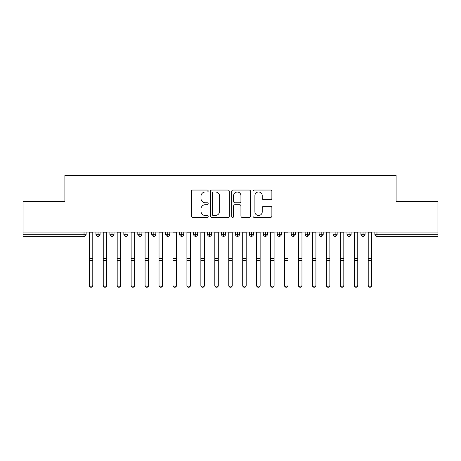 <?xml version="1.0" encoding="UTF-8"?>
<svg xmlns="http://www.w3.org/2000/svg" width="461" height="461" viewBox="0 0 461 461"><rect width="100%" height="100%" fill="white"/><g stroke="black" fill="none" stroke-linecap="round" stroke-linejoin="round"><path stroke-width="0.69" d="M208.188 191.01A0.957 0.957 0 0 0 207.231 190.053L192.686 190.053A1.371 1.371 0 0 0 191.315 191.419L191.315 216.059A1.371 1.371 0 0 0 192.686 217.431L207.231 217.431A0.957 0.957 0 0 0 208.188 216.468A0.957 0.957 0 0 0 207.231 215.512L205.347 215.512A4.38 4.38 0 0 1 200.967 211.132L200.967 209.081A4.38 4.38 0 0 1 205.347 204.696L207.231 204.696A0.957 0.957 0 0 0 208.188 203.739A0.957 0.957 0 0 0 207.231 202.782L205.347 202.782A4.38 4.38 0 0 1 200.967 198.403L200.967 196.346A4.38 4.38 0 0 1 205.347 191.966L207.231 191.966A0.957 0.957 0 0 0 208.188 191.01M270.509 199.699A1.371 1.371 0 0 0 271.875 198.334L271.875 191.419A1.371 1.371 0 0 0 270.509 190.053L254.351 190.053A1.371 1.371 0 0 0 252.985 191.419L252.985 216.059A1.371 1.371 0 0 0 254.351 217.431L270.509 217.431A1.371 1.371 0 0 0 271.875 216.059L271.875 207.709A1.371 1.371 0 0 0 270.509 206.338L263.594 206.338A1.371 1.371 0 0 0 262.223 207.709L262.223 211.853A3.659 3.659 0 0 1 258.563 215.512A3.659 3.659 0 0 1 254.898 211.853L254.898 195.631A3.659 3.659 0 0 1 258.563 191.966A3.659 3.659 0 0 1 262.223 195.631L262.223 198.334A1.371 1.371 0 0 0 263.594 199.699L270.509 199.699M23.05 232.05L437.95 232.05L437.95 201.509L396.108 201.509L396.108 175.428L64.892 175.428L64.892 201.509L23.05 201.509L23.05 234.28L84.029 234.28L84.029 232.05M229.301 191.419A1.371 1.371 0 0 0 227.936 190.053L211.778 190.053A1.371 1.371 0 0 0 210.412 191.419L210.412 216.059A1.371 1.371 0 0 0 211.778 217.431L227.936 217.431A1.371 1.371 0 0 0 229.301 216.059L229.301 191.419M233.064 190.053L249.222 190.053A1.371 1.371 0 0 1 250.588 191.419L250.588 216.059A1.371 1.371 0 0 1 249.222 217.431L242.307 217.431A1.371 1.371 0 0 1 240.936 216.059L240.936 206.067A1.371 1.371 0 0 0 239.57 204.696L234.983 204.696A1.371 1.371 0 0 0 233.612 206.067L233.612 216.468A0.957 0.957 0 0 1 232.655 217.431A0.957 0.957 0 0 1 231.699 216.468L231.699 191.419A1.371 1.371 0 0 1 233.064 190.053M86.121 232.05L86.121 234.28A2.092 2.092 0 0 1 84.029 236.372L23.05 236.372L23.05 234.28M437.95 232.05L437.95 236.372L376.971 236.372A2.092 2.092 0 0 1 374.879 234.28L374.879 232.05M98.043 236.372A2.092 2.092 0 0 1 95.951 234.28L95.951 232.05L95.951 234.28A2.092 2.092 0 0 0 98.043 236.372A2.092 2.092 0 0 0 100.066 234.28L100.066 232.05L100.066 234.28A2.092 2.092 0 0 1 98.043 236.372L98.043 234.28L100.066 234.28M98.043 232.05L98.043 234.28L95.951 234.28M84.029 236.372A2.092 2.092 0 0 0 86.121 234.28A2.092 2.092 0 0 1 84.029 236.372L84.029 234.28L86.121 234.28M111.994 232.05L111.994 234.28L109.902 234.28L109.902 232.05L109.902 234.28A2.092 2.092 0 0 0 111.994 236.372A2.092 2.092 0 0 0 114.017 234.28L114.017 232.05L114.017 234.28A2.092 2.092 0 0 1 111.994 236.372A2.092 2.092 0 0 1 109.902 234.28A2.092 2.092 0 0 0 111.994 236.372L111.994 234.28L114.017 234.28M125.939 232.05L125.939 234.28L123.848 234.28L123.848 232.05L123.848 234.28A2.092 2.092 0 0 0 125.939 236.372A2.092 2.092 0 0 0 127.962 234.28L127.962 232.05L127.962 234.28A2.092 2.092 0 0 1 125.939 236.372A2.092 2.092 0 0 1 123.848 234.28A2.092 2.092 0 0 0 125.939 236.372L125.939 234.28L127.962 234.28M139.885 232.05L139.885 236.372A2.092 2.092 0 0 1 137.793 234.28L137.793 232.05L137.793 234.28A2.092 2.092 0 0 0 139.885 236.372A2.092 2.092 0 0 0 141.907 234.28L141.907 232.05M153.83 232.05L153.83 236.372A2.092 2.092 0 0 1 151.738 234.28A2.092 2.092 0 0 0 153.83 236.372A2.092 2.092 0 0 1 151.738 234.28L151.738 232.05M155.853 232.05L155.853 234.28A2.092 2.092 0 0 1 153.83 236.372A2.092 2.092 0 0 0 155.853 234.28L151.738 234.28M167.775 232.05L167.775 234.28L165.683 234.28L165.683 232.05L165.683 234.28A2.092 2.092 0 0 0 167.775 236.372A2.092 2.092 0 0 0 169.798 234.28L169.798 232.05L169.798 234.28A2.092 2.092 0 0 1 167.775 236.372A2.092 2.092 0 0 1 165.683 234.28A2.092 2.092 0 0 0 167.775 236.372L167.775 234.28L169.798 234.28M181.72 236.372A2.092 2.092 0 0 1 179.629 234.28L179.629 232.05L179.629 234.28A2.092 2.092 0 0 0 181.72 236.372A2.092 2.092 0 0 0 183.743 234.28L183.743 232.05L183.743 234.28A2.092 2.092 0 0 1 181.72 236.372L181.72 234.28L183.743 234.28M195.671 232.05L195.671 234.28L193.58 234.28L193.58 232.05L193.58 234.28A2.092 2.092 0 0 0 195.671 236.372A2.092 2.092 0 0 0 197.694 234.28L197.694 232.05L197.694 234.28A2.092 2.092 0 0 1 195.671 236.372A2.092 2.092 0 0 1 193.58 234.28A2.092 2.092 0 0 0 195.671 236.372L195.671 234.28L197.694 234.28M209.617 232.05L209.617 236.372A2.092 2.092 0 0 1 207.525 234.28L207.525 232.05L207.525 234.28A2.092 2.092 0 0 0 209.617 236.372A2.092 2.092 0 0 0 211.639 234.28L211.639 232.05M223.562 232.05L223.562 236.372A2.092 2.092 0 0 1 221.47 234.28L221.47 232.05L221.47 234.28A2.092 2.092 0 0 0 223.562 236.372A2.092 2.092 0 0 0 225.585 234.28L225.585 232.05M237.507 232.05L237.507 236.372A2.092 2.092 0 0 1 235.415 234.28L235.415 232.05L235.415 234.28A2.092 2.092 0 0 0 237.507 236.372A2.092 2.092 0 0 0 239.53 234.28L239.53 232.05M251.452 232.05L251.452 234.28L249.361 234.28L249.361 232.05L249.361 234.28A2.092 2.092 0 0 0 251.452 236.372A2.092 2.092 0 0 0 253.475 234.28L253.475 232.05L253.475 234.28A2.092 2.092 0 0 1 251.452 236.372A2.092 2.092 0 0 1 249.361 234.28A2.092 2.092 0 0 0 251.452 236.372L251.452 234.28L253.475 234.28M265.398 232.05L265.398 234.28L263.306 234.28L263.306 232.05L263.306 234.28A2.092 2.092 0 0 0 265.398 236.372A2.092 2.092 0 0 0 267.42 234.28L267.42 232.05L267.42 234.28A2.092 2.092 0 0 1 265.398 236.372A2.092 2.092 0 0 1 263.306 234.28A2.092 2.092 0 0 0 265.398 236.372L265.398 234.28L267.42 234.28M279.349 232.05L279.349 234.28L277.257 234.28L277.257 232.05L277.257 234.28A2.092 2.092 0 0 0 279.349 236.372A2.092 2.092 0 0 0 281.371 234.28L281.371 232.05L281.371 234.28A2.092 2.092 0 0 1 279.349 236.372A2.092 2.092 0 0 1 277.257 234.28A2.092 2.092 0 0 0 279.349 236.372L279.349 234.28L281.371 234.28M293.294 232.05L293.294 236.372A2.092 2.092 0 0 1 291.202 234.28L291.202 232.05L291.202 234.28A2.092 2.092 0 0 0 293.294 236.372A2.092 2.092 0 0 0 295.317 234.28L295.317 232.05M307.239 232.05L307.239 236.372A2.092 2.092 0 0 1 305.147 234.28L305.147 232.05L305.147 234.28A2.092 2.092 0 0 0 307.239 236.372A2.092 2.092 0 0 0 309.262 234.28L309.262 232.05M321.184 232.05L321.184 234.28L319.093 234.28L319.093 232.05L319.093 234.28A2.092 2.092 0 0 0 321.184 236.372A2.092 2.092 0 0 0 323.207 234.28L323.207 232.05L323.207 234.28A2.092 2.092 0 0 1 321.184 236.372A2.092 2.092 0 0 1 319.093 234.28A2.092 2.092 0 0 0 321.184 236.372L321.184 234.28L323.207 234.28M335.13 232.05L335.13 236.372A2.092 2.092 0 0 1 333.038 234.28L333.038 232.05L333.038 234.28A2.092 2.092 0 0 0 335.13 236.372A2.092 2.092 0 0 0 337.152 234.28L337.152 232.05M349.075 232.05L349.075 236.372A2.092 2.092 0 0 1 346.983 234.28L346.983 232.05L346.983 234.28A2.092 2.092 0 0 0 349.075 236.372A2.092 2.092 0 0 0 351.098 234.28L351.098 232.05M363.026 232.05L363.026 236.372A2.092 2.092 0 0 1 360.934 234.28L360.934 232.05L360.934 234.28A2.092 2.092 0 0 0 363.026 236.372A2.092 2.092 0 0 0 365.049 234.28L365.049 232.05M181.72 232.05L181.72 234.28L179.629 234.28M213.287 191.966A0.957 0.957 0 0 0 212.325 192.923L212.325 214.555A0.957 0.957 0 0 0 213.287 215.512L215.27 215.512A4.38 4.38 0 0 0 219.649 211.132L219.649 196.346A4.38 4.38 0 0 0 215.27 191.966L213.287 191.966M240.936 195.695A3.659 3.659 0 0 0 237.277 192.035A3.659 3.659 0 0 0 233.612 195.695L233.612 201.411A1.371 1.371 0 0 0 234.983 202.782L239.57 202.782A1.371 1.371 0 0 0 240.936 201.411L240.936 195.695M92.782 285.572A1.746 1.706 180 0 1 91.036 287.278A1.746 1.706 180 0 1 89.296 285.572L89.296 285.198A1.746 1.706 -0 0 0 91.036 286.903A1.746 1.706 -0 0 0 92.782 285.198L92.782 260.811M89.296 232.05L89.296 285.198M92.782 232.05L92.782 285.198M106.727 285.572A1.746 1.706 180 0 1 104.981 287.278A1.746 1.706 180 0 1 103.241 285.572L103.241 285.198A1.746 1.706 -0 0 0 104.981 286.903A1.746 1.706 -0 0 0 106.727 285.198L106.727 260.811M120.673 285.572A1.746 1.706 180 0 1 118.932 287.278A1.746 1.706 180 0 1 117.186 285.572L117.186 285.198A1.746 1.706 -0 0 0 118.932 286.903A1.746 1.706 -0 0 0 120.673 285.198L120.673 260.811M134.618 285.572A1.746 1.706 180 0 1 132.877 287.278A1.746 1.706 180 0 1 131.131 285.572L131.131 285.198A1.746 1.706 -0 0 0 132.877 286.903A1.746 1.706 -0 0 0 134.618 285.198L134.618 260.811M148.569 285.572A1.746 1.706 180 0 1 146.823 287.278A1.746 1.706 180 0 1 145.077 285.572L145.077 285.198A1.746 1.706 -0 0 0 146.823 286.903A1.746 1.706 -0 0 0 148.569 285.198L148.569 260.811M103.241 232.05L103.241 285.198M106.727 232.05L106.727 285.198M117.186 232.05L117.186 285.198M120.673 232.05L120.673 285.198M131.131 232.05L131.131 285.198M134.618 232.05L134.618 285.198M145.077 232.05L145.077 285.198M148.569 232.05L148.569 285.198M162.514 285.572A1.746 1.706 180 0 1 160.768 287.278A1.746 1.706 180 0 1 159.028 285.572L159.028 285.198A1.746 1.706 -0 0 0 160.768 286.903A1.746 1.706 -0 0 0 162.514 285.198L162.514 260.811M159.028 232.05L159.028 285.198M162.514 232.05L162.514 285.198M176.459 285.572A1.746 1.706 180 0 1 174.713 287.278A1.746 1.706 180 0 1 172.973 285.572L172.973 285.198A1.746 1.706 -0 0 0 174.713 286.903A1.746 1.706 -0 0 0 176.459 285.198L176.459 260.811M190.405 285.572A1.746 1.706 180 0 1 188.658 287.278A1.746 1.706 180 0 1 186.918 285.572L186.918 285.198A1.746 1.706 -0 0 0 188.658 286.903A1.746 1.706 -0 0 0 190.405 285.198L190.405 260.811M204.35 285.572A1.746 1.706 180 0 1 202.61 287.278A1.746 1.706 180 0 1 200.863 285.572L200.863 285.198A1.746 1.706 -0 0 0 202.61 286.903A1.746 1.706 -0 0 0 204.35 285.198L204.35 260.811M172.973 232.05L172.973 285.198M176.459 232.05L176.459 285.198M186.918 232.05L186.918 285.198M190.405 232.05L190.405 285.198M200.863 232.05L200.863 285.198M204.35 232.05L204.35 285.198M218.295 285.572A1.746 1.706 180 0 1 216.555 287.278A1.746 1.706 180 0 1 214.809 285.572L214.809 285.198A1.746 1.706 -0 0 0 216.555 286.903A1.746 1.706 -0 0 0 218.295 285.198L218.295 260.811M214.809 232.05L214.809 285.198M218.295 232.05L218.295 285.198M232.246 285.572A1.746 1.706 180 0 1 230.5 287.278A1.746 1.706 180 0 1 228.754 285.572L228.754 285.198A1.746 1.706 -0 0 0 230.5 286.903A1.746 1.706 -0 0 0 232.246 285.198L232.246 260.811M228.754 232.05L228.754 285.198M232.246 232.05L232.246 285.198M246.191 285.572A1.746 1.706 180 0 1 244.445 287.278A1.746 1.706 180 0 1 242.705 285.572L242.705 285.198A1.746 1.706 -0 0 0 244.445 286.903A1.746 1.706 -0 0 0 246.191 285.198L246.191 260.811M242.705 232.05L242.705 285.198M246.191 232.05L246.191 285.198M260.137 285.572A1.746 1.706 180 0 1 258.391 287.278A1.746 1.706 180 0 1 256.65 285.572L256.65 285.198A1.746 1.706 -0 0 0 258.391 286.903A1.746 1.706 -0 0 0 260.137 285.198L260.137 260.811M256.65 232.05L256.65 285.198M260.137 232.05L260.137 285.198M274.082 285.572A1.746 1.706 180 0 1 272.342 287.278A1.746 1.706 180 0 1 270.595 285.572L270.595 285.198A1.746 1.706 -0 0 0 272.342 286.903A1.746 1.706 -0 0 0 274.082 285.198L274.082 260.811M270.595 232.05L270.595 285.198M274.082 232.05L274.082 285.198M288.027 285.572A1.746 1.706 180 0 1 286.287 287.278A1.746 1.706 180 0 1 284.541 285.572L284.541 285.198A1.746 1.706 -0 0 0 286.287 286.903A1.746 1.706 -0 0 0 288.027 285.198L288.027 260.811M284.541 232.05L284.541 285.198M288.027 232.05L288.027 285.198M301.972 285.572A1.746 1.706 180 0 1 300.232 287.278A1.746 1.706 180 0 1 298.486 285.572L298.486 285.198A1.746 1.706 -0 0 0 300.232 286.903A1.746 1.706 -0 0 0 301.972 285.198L301.972 260.811M298.486 285.572L298.486 232.05M301.972 232.05L301.972 285.198M315.923 285.572A1.746 1.706 180 0 1 314.177 287.278A1.746 1.706 180 0 1 312.431 285.572L312.431 285.198A1.746 1.706 -0 0 0 314.177 286.903A1.746 1.706 -0 0 0 315.923 285.198L315.923 260.811M312.431 285.572L312.431 232.05M315.923 232.05L315.923 285.198M329.869 285.572A1.746 1.706 180 0 1 328.123 287.278A1.746 1.706 180 0 1 326.382 285.572L326.382 285.198A1.746 1.706 -0 0 0 328.123 286.903A1.746 1.706 -0 0 0 329.869 285.198L329.869 260.811M326.382 232.05L326.382 285.198M329.869 232.05L329.869 285.198M343.814 285.572A1.746 1.706 180 0 1 342.068 287.278A1.746 1.706 180 0 1 340.327 285.572L340.327 285.198A1.746 1.706 -0 0 0 342.068 286.903A1.746 1.706 -0 0 0 343.814 285.198L343.814 260.811M340.327 232.05L340.327 285.198M343.814 232.05L343.814 285.198M357.759 285.572A1.746 1.706 180 0 1 356.019 287.278A1.746 1.706 180 0 1 354.273 285.572L354.273 285.198A1.746 1.706 -0 0 0 356.019 286.903A1.746 1.706 -0 0 0 357.759 285.198L357.759 260.811M354.273 285.572L354.273 232.05M357.759 232.05L357.759 285.198M371.704 285.572A1.746 1.706 180 0 1 369.964 287.278A1.746 1.706 180 0 1 368.218 285.572L368.218 285.198A1.746 1.706 -0 0 0 369.964 286.903A1.746 1.706 -0 0 0 371.704 285.198L371.704 260.811M368.218 232.05L368.218 285.198M371.704 232.05L371.704 285.198M376.971 232.05L376.971 234.28L437.95 234.28M376.971 234.28L376.971 236.372A2.092 2.092 0 0 1 374.879 234.28L376.971 234.28M137.793 234.28A2.092 2.092 0 0 0 139.885 236.372A2.092 2.092 0 0 0 141.907 234.28L137.793 234.28M207.525 234.28A2.092 2.092 0 0 0 209.617 236.372A2.092 2.092 0 0 0 211.639 234.28L207.525 234.28M221.47 234.28A2.092 2.092 0 0 0 223.562 236.372A2.092 2.092 0 0 0 225.585 234.28L221.47 234.28M235.415 234.28A2.092 2.092 0 0 0 237.507 236.372A2.092 2.092 0 0 0 239.53 234.28L235.415 234.28M291.202 234.28A2.092 2.092 0 0 0 293.294 236.372A2.092 2.092 0 0 0 295.317 234.28L291.202 234.28M305.147 234.28A2.092 2.092 0 0 0 307.239 236.372A2.092 2.092 0 0 0 309.262 234.28L305.147 234.28M333.038 234.28L337.152 234.28A2.092 2.092 0 0 1 335.13 236.372M346.983 234.28A2.092 2.092 0 0 0 349.075 236.372A2.092 2.092 0 0 0 351.098 234.28L346.983 234.28M360.934 234.28A2.092 2.092 0 0 0 363.026 236.372A2.092 2.092 0 0 0 365.049 234.28L360.934 234.28M92.782 232.851L89.296 232.851M92.782 258.396L89.296 258.396M92.782 260.442L89.296 260.442M106.727 232.851L103.241 232.851M106.727 258.396L103.241 258.396M106.727 260.442L103.241 260.442M120.673 232.851L117.186 232.851M120.673 258.396L117.186 258.396M120.673 260.442L117.186 260.442M134.618 232.851L131.131 232.851M134.618 258.396L131.131 258.396M134.618 260.442L131.131 260.442M148.569 232.851L145.077 232.851M148.569 258.396L145.077 258.396M148.569 260.442L145.077 260.442M162.514 232.851L159.028 232.851M162.514 258.396L159.028 258.396M162.514 260.442L159.028 260.442M176.459 232.851L172.973 232.851M176.459 258.396L172.973 258.396M176.459 260.442L172.973 260.442M190.405 232.851L186.918 232.851M190.405 258.396L186.918 258.396M190.405 260.442L186.918 260.442M204.35 232.851L200.863 232.851M204.35 258.396L200.863 258.396M204.35 260.442L200.863 260.442M218.295 232.851L214.809 232.851M218.295 258.396L214.809 258.396M218.295 260.442L214.809 260.442M232.246 232.851L228.754 232.851M232.246 258.396L228.754 258.396M232.246 260.442L228.754 260.442M246.191 232.851L242.705 232.851M246.191 258.396L242.705 258.396M246.191 260.442L242.705 260.442M260.137 232.851L256.65 232.851M260.137 258.396L256.65 258.396M260.137 260.442L256.65 260.442M274.082 232.851L270.595 232.851M274.082 258.396L270.595 258.396M274.082 260.442L270.595 260.442M288.027 232.851L284.541 232.851M288.027 258.396L284.541 258.396M288.027 260.442L284.541 260.442M301.972 232.851L298.486 232.851M301.972 258.396L298.486 258.396M301.972 260.442L298.486 260.442M315.923 232.851L312.431 232.851M315.923 258.396L312.431 258.396M315.923 260.442L312.431 260.442M329.869 232.851L326.382 232.851M329.869 258.396L326.382 258.396M329.869 260.442L326.382 260.442M343.814 232.851L340.327 232.851M343.814 258.396L340.327 258.396M343.814 260.442L340.327 260.442M357.759 232.851L354.273 232.851M357.759 258.396L354.273 258.396M357.759 260.442L354.273 260.442M371.704 232.851L368.218 232.851M371.704 258.396L368.218 258.396M371.704 260.442L368.218 260.442"/></g></svg>
